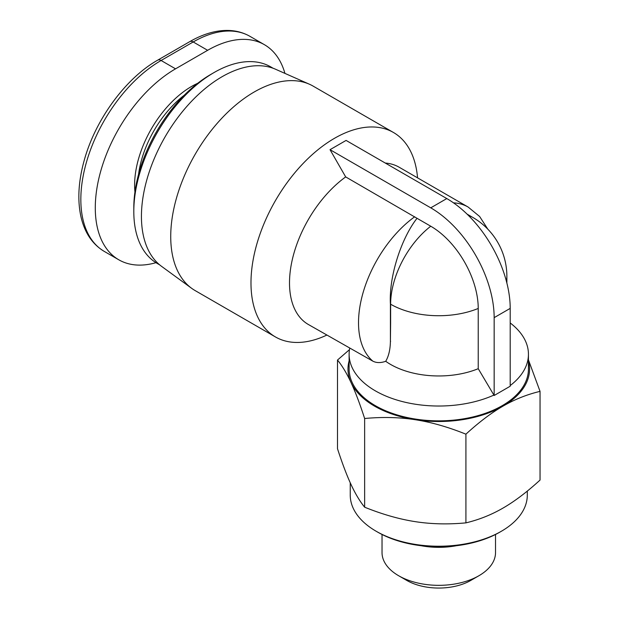 <?xml version="1.0" encoding="UTF-8"?>
<svg xmlns="http://www.w3.org/2000/svg" width="619" height="619" viewBox="0 0 619 619"><rect width="100%" height="100%" fill="white"/><g stroke="black" fill="none" stroke-linecap="round" stroke-linejoin="round"><path stroke-width="0.93" d="M326.755 335.119A118.036 68.152 -60 0 1 275.424 336.937A118.036 68.152 -60 0 1 250.981 282.898A118.036 68.152 -60 0 1 302.505 164.112A118.036 68.152 -60 0 1 393.46 132.489A118.036 68.152 -60 0 1 417.554 177.854M275.424 336.937L195.171 290.605A118.036 68.152 -60 0 1 191.635 288.299A118.036 68.152 -60 0 1 170.728 236.566A118.036 68.152 -60 0 1 219.877 120.334A118.036 68.152 -60 0 1 309.446 84.238A118.036 68.152 -60 0 1 313.206 86.157L393.46 132.489M309.446 84.238L275.486 69.212A114.066 65.854 120 0 0 188.934 104.085A114.066 65.854 120 0 0 141.434 216.41A114.066 65.854 120 0 0 161.636 266.402L191.635 288.299M345.681 176.91A90.8 52.422 120 0 0 289.506 282.898A90.8 52.422 120 0 0 308.308 324.464L372.816 361.132C376.429 362.997 380.731 363.051 385.714 361.295C388.724 356.165 390.287 349.456 390.411 341.162L390.411 304.091C388.825 276.623 401.228 238.454 417.02 218.298L345.681 176.91L330.028 149.682L346.083 140.42L446.802 198.567L430.754 207.837A89.662 51.764 60 0 1 494.155 317.648L494.155 395.495L510.203 386.225L510.203 308.386A89.662 51.764 -120 0 0 446.802 198.567M487.795 229.138L479.617 216.472L468.126 207.048L399.108 167.2A90.8 52.422 120 0 0 385.281 163.052M456.412 545.718A56.747 32.761 180 0 1 421.137 545.718M495.525 534.476L495.525 552.574A56.747 32.761 180 0 1 478.905 575.74A56.747 32.761 180 0 1 398.651 575.74L398.651 575.74A56.747 32.761 180 0 1 382.031 552.574L382.031 534.476M406.675 580.374L398.651 575.74L406.675 580.374A45.396 26.215 0 0 0 470.881 580.374L478.905 575.74M527.303 491.076L527.303 495.115A88.525 51.114 180 0 1 501.375 531.257A88.525 51.114 180 0 1 376.174 531.257L376.174 531.257A88.525 51.114 180 0 1 350.246 495.115L350.246 482.789M377.783 532.185L376.174 531.257L377.783 532.185A86.258 49.799 0 0 0 499.773 532.185L501.375 531.257M159.656 264.855L157.311 263.501A113.494 65.529 -60 0 1 133.805 211.543A113.494 65.529 -60 0 1 214.058 72.539A113.494 65.529 -60 0 1 270.812 66.922L273.149 68.268M133.805 211.543L133.805 207.837A108.959 62.906 120 0 1 210.855 74.396L214.058 72.539M155.957 262.68A113.494 65.529 -60 0 1 118.794 259.794A113.494 65.529 -60 0 1 101.392 168.848A113.494 65.529 -60 0 1 175.541 68.833L207.644 50.301A113.494 65.529 -60 0 1 264.39 44.676A113.494 65.529 -60 0 1 284.933 73.398M349.696 348.365A89.662 51.764 0 0 0 349.116 354.254L349.116 369.086A89.662 51.764 0 0 0 438.778 420.85A89.662 51.764 0 0 0 528.44 369.086L528.44 354.254A89.662 51.764 0 0 0 510.203 322.963M349.116 360.823A90.8 52.422 0 0 0 351.074 382.65A90.8 52.422 0 0 0 415.279 419.721A90.8 52.422 0 0 0 502.984 406.149A90.8 52.422 0 0 0 528.44 360.823M465.914 434.174C448.04 426.978 431.164 422.166 415.279 419.721C399.387 417.245 382.511 416.842 364.637 418.506C359.848 403.758 355.329 391.812 351.074 382.65C346.818 373.466 342.292 365.93 337.502 360.041L337.502 448.736C342.292 463.476 346.818 475.431 351.074 484.592C355.329 493.776 359.856 501.32 364.637 507.201C382.503 514.397 399.387 519.209 415.279 521.655C431.164 524.131 448.048 524.533 465.914 522.869C478.99 519.743 491.347 514.822 502.984 508.091C514.613 501.39 526.97 492.043 540.047 480.065L540.047 391.37C526.962 394.496 514.613 399.425 502.984 406.149C491.354 412.85 478.998 422.189 465.914 434.174L465.914 522.869M528.44 359.887L540.047 391.37M337.502 360.041L349.464 349.665M364.637 418.506L364.637 507.201M494.155 395.495L478.232 368.692L478.232 308.455A67.146 38.765 -120 0 0 430.754 226.221L417.02 218.298M330.028 149.682L430.754 207.837M510.203 385.552A89.662 51.764 0 0 0 528.44 354.254M390.62 341.286A68.098 39.314 180 0 1 390.411 341.162L390.62 322.747M349.116 354.254A89.662 51.764 0 0 0 399.278 400.733A89.662 51.764 0 0 0 493.645 395.201M385.714 361.295A68.098 39.314 0 0 0 478.232 368.692M138.548 174.372A78.311 45.218 -60 0 1 184.238 95.233M197.701 83.294A80.586 46.526 120 0 0 134.609 185.135A80.586 46.526 120 0 0 134.942 191.998M157.69 60.159C125.464 78.319 95.094 120.032 84.068 160.925C78.42 181.483 77.36 200.007 80.903 216.488C84.586 232.682 92.401 244.335 104.348 251.453A113.494 65.529 -60 0 1 86.946 160.507A113.494 65.529 -60 0 1 161.095 60.492A6.809 3.931 60 0 0 157.69 60.159L189.793 41.62A6.809 3.931 60 0 1 193.198 41.96A113.494 65.529 -60 0 1 249.944 36.335L264.39 44.676M175.541 68.833L161.095 60.492L193.198 41.96L207.644 50.301M494.155 317.648L510.203 308.386M414.699 216.758A90.8 52.422 120 0 0 363.16 292.392A90.8 52.422 120 0 0 372.816 361.132M506.876 283.053L506.876 276.414A68.098 39.314 180 0 1 506.381 281.142M468.126 207.048A90.8 52.422 120 0 0 453.503 202.846M506.876 276.414A68.098 68.098 0 0 0 472.823 217.439A68.098 39.314 120 0 0 468.482 215.505M430.754 226.221A68.098 39.314 120 0 0 390.62 304.215L390.411 304.091M478.232 308.455A68.098 39.314 180 0 1 390.62 304.215L390.62 322.429M189.793 41.62C198.815 36.413 207.705 33.008 216.464 31.399C229.022 29.155 240.18 30.803 249.944 36.335M104.348 251.453L118.794 259.794M472.823 217.439L467.074 214.12"/></g></svg>
